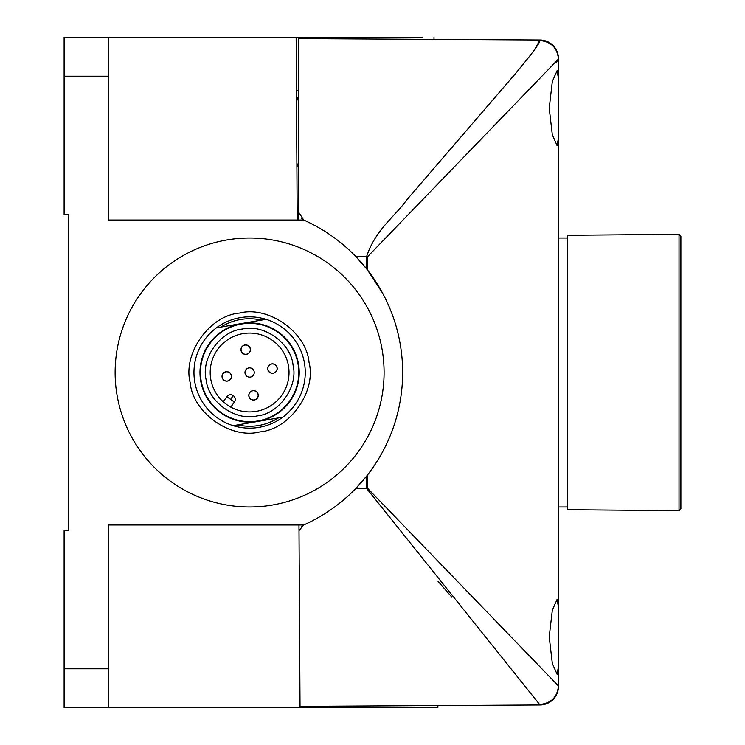 <?xml version="1.0" encoding="UTF-8"?>
<svg xmlns="http://www.w3.org/2000/svg" width="745" height="745" viewBox="0 0 745 745"><rect width="100%" height="100%" fill="white"/><g stroke="black" fill="none" stroke-linecap="round" stroke-linejoin="round"><path stroke-width="1.12" d="M558.452 506.982L567.727 506.982M558.452 238.018L567.727 238.018M567.727 235.299L567.727 509.701L679.021 510.679L679.021 234.321L567.727 235.299M679.021 510.679L680.883 508.835L680.883 236.165L679.021 234.321M558.452 636.826L558.452 666.375L557.13 674.374L552.324 663.423L549.223 636.826L552.324 610.211L557.13 599.278L558.452 607.277L558.452 636.826L558.452 137.723L557.13 145.722L552.324 134.77L549.223 108.174L552.324 81.559L557.13 70.626L558.452 78.625L558.452 108.174L558.452 59.06L367.713 256.569L367.713 270.314L382.679 293.325M296.454 90.797L298.764 90.797L298.764 101.683L296.482 95.611L298.112 100.277M296.901 167.113L297.162 211.831L296.901 167.113L298.764 161.777L298.764 212.418L298.764 38.619L298.764 220.036M367.713 474.686L367.713 488.431L558.452 685.94L557.865 684.441M558.452 666.375L558.452 686.434A18.551 18.551 0 0 1 540.013 704.984L300.039 706.381L300.039 707.489L437.883 707.489L437.883 705.571L437.883 707.489M556.105 63.074L558.452 58.566A18.551 18.551 0 0 0 540.013 40.016L534.286 50.036M299.015 530.58L303.718 524.964A8.344 8.344 0 0 0 301.222 526.668L301.222 526.678M301.222 218.322L301.222 218.332A8.344 8.344 0 0 0 303.718 220.036C323.404 228.855 340.772 241.026 355.821 256.569L366.615 268.908L366.615 256.569C375.396 229.479 396.247 215.193 406.249 200.48L514.301 74.984C521.696 65.96 539.138 45.38 540.013 40.556C551.207 41.711 557.353 47.885 558.452 59.06M298.764 212.418L303.718 220.036L108.64 220.036L108.64 37.25L64.117 37.25L64.117 214.83L68.754 214.83L68.754 530.17L64.117 530.17L64.117 707.75L108.64 707.75L108.64 524.964L303.718 524.964A166.945 166.945 0 0 0 303.718 220.036M367.713 488.431L366.615 488.431L366.615 476.092L355.821 488.431L366.615 488.431L540.013 704.984M437.883 581.1L451.898 597.22M298.764 38.619L540.013 40.016M558.452 108.174L558.452 137.723M152.231 707.489L304.239 707.489L108.64 707.489L300.039 707.489L298.978 524.964M422.638 37.511L108.64 37.511M297.208 220.036L296.147 37.511M346.993 37.511L349.582 37.511M354.499 37.511L359.435 37.511M373.236 37.511L385.947 37.511M400.782 37.511L407.264 37.511M415.738 37.511L418.224 37.511M436.067 707.489L399.432 707.489M395.195 707.489L381.179 707.489M371.001 707.489L360.04 707.489M354.406 707.489L348.53 707.489M434 37.511L434.009 39.401M244.909 345.075A4.638 4.638 0 0 1 250.264 348.865A4.638 4.638 0 0 1 246.474 354.22A4.638 4.638 0 0 1 241.119 350.429A4.638 4.638 0 0 1 244.909 345.075M252.751 390.78A4.638 4.638 0 0 1 258.105 394.571A4.638 4.638 0 0 1 254.315 399.925A4.638 4.638 0 0 1 248.96 396.135A4.638 4.638 0 0 1 252.751 390.78M231.332 375.638A4.638 4.638 0 0 1 227.542 380.993A4.638 4.638 0 0 1 222.187 377.203A4.638 4.638 0 0 1 225.977 371.848A4.638 4.638 0 0 1 231.332 375.638M190.199 382.688C182.572 353.614 209.457 315.591 239.424 313.086C268.498 305.459 306.521 332.344 309.026 362.312C316.653 391.386 289.768 429.409 259.8 431.914C230.726 439.541 192.704 412.656 190.199 382.688M233.176 425.665L282.83 417.144A55.651 55.651 0 0 1 194.762 381.906A55.651 55.651 0 0 1 266.049 319.335L216.395 327.856M278.481 417.889C265.76 425.684 252.108 428.03 237.525 424.92M242.162 329.076C263.646 323.628 291.016 342.979 293.036 365.05C298.484 386.534 279.133 413.903 257.062 415.924C235.578 421.372 208.209 402.021 206.188 379.95C200.74 358.466 220.092 331.097 242.162 329.076M242.945 333.648A39.42 39.42 0 0 1 288.464 365.832A39.42 39.42 0 0 1 226.852 404.684A39.42 39.42 0 0 1 242.945 333.648M233.278 395.595L230.605 399.385L226.815 396.703A4.638 4.638 0 0 1 233.278 395.595A4.638 4.638 0 0 1 234.386 402.058L230.801 407.133M248.96 396.135A4.638 4.638 0 0 1 252.751 390.78A4.638 4.638 0 0 1 258.105 394.571A4.638 4.638 0 0 1 254.315 399.925A4.638 4.638 0 0 1 248.96 396.135M254.334 400.018A4.731 4.731 0 0 1 248.867 396.154A4.731 4.731 0 0 1 252.732 390.687A4.731 4.731 0 0 1 258.198 394.552A4.731 4.731 0 0 1 254.334 400.018M241.119 350.429A4.638 4.638 0 0 1 244.909 345.075A4.638 4.638 0 0 1 250.264 348.865A4.638 4.638 0 0 1 246.474 354.22A4.638 4.638 0 0 1 241.119 350.429M246.493 354.313A4.731 4.731 0 0 1 241.026 350.448A4.731 4.731 0 0 1 244.891 344.982A4.731 4.731 0 0 1 250.357 348.846A4.731 4.731 0 0 1 246.493 354.313M271.683 364.007A4.638 4.638 0 0 1 277.038 367.797A4.638 4.638 0 0 1 273.247 373.152A4.638 4.638 0 0 1 267.893 369.362A4.638 4.638 0 0 1 271.683 364.007A4.638 4.638 0 0 1 277.038 367.797A4.638 4.638 0 0 1 273.247 373.152A4.638 4.638 0 0 1 267.893 369.362A4.638 4.638 0 0 1 271.683 364.007M273.266 373.245A4.731 4.731 0 0 1 267.8 369.38A4.731 4.731 0 0 1 271.664 363.914A4.731 4.731 0 0 1 277.131 367.779A4.731 4.731 0 0 1 273.266 373.245M225.977 371.848A4.638 4.638 0 0 1 231.332 375.638A4.638 4.638 0 0 1 227.542 380.993A4.638 4.638 0 0 1 222.187 377.203A4.638 4.638 0 0 1 225.977 371.848M227.56 381.086A4.731 4.731 0 0 1 222.094 377.221A4.731 4.731 0 0 1 225.958 371.755A4.731 4.731 0 0 1 231.425 375.62A4.731 4.731 0 0 1 227.56 381.086M117.067 395.232A134.482 134.482 0 0 1 226.88 239.955A134.482 134.482 0 0 1 382.157 349.768A134.482 134.482 0 0 1 272.344 505.045A134.482 134.482 0 0 1 117.067 395.232M298.512 364.109A49.617 49.617 0 0 0 241.222 323.591A49.617 49.617 0 0 0 200.703 380.891A49.617 49.617 0 0 0 258.003 421.409A49.617 49.617 0 0 0 298.512 364.109M201.169 380.807A49.151 49.151 0 0 1 241.306 324.056A49.151 49.151 0 0 1 298.056 364.193A49.151 49.151 0 0 1 257.919 420.944A49.151 49.151 0 0 1 201.169 380.807M226.815 396.703L223.221 401.779L226.852 404.684M282.83 417.144A55.651 55.651 0 0 0 266.049 319.335M271.497 419.09L244.5 423.719M220.744 327.111C233.464 319.316 247.117 316.97 261.7 320.08M227.728 325.91L254.725 321.281M254.185 371.718A4.638 4.638 0 0 1 250.394 377.072A4.638 4.638 0 0 1 245.04 373.282A4.638 4.638 0 0 1 248.83 367.928A4.638 4.638 0 0 1 254.185 371.718M355.821 256.569L367.713 256.569M540.013 704.444C551.207 703.289 557.353 697.115 558.452 685.94M304.23 706.353L304.239 707.489M300.347 37.511L300.347 38.628M108.64 76.204L64.117 76.204M108.64 668.796L64.117 668.796M234.386 402.058L230.605 399.385"/></g></svg>
